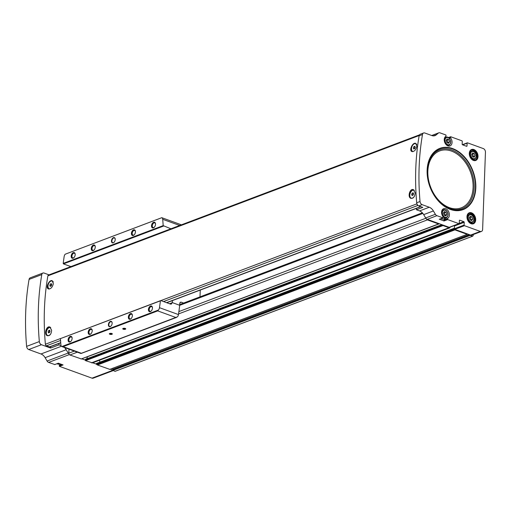<?xml version="1.0" encoding="UTF-8"?>
<svg xmlns="http://www.w3.org/2000/svg" width="511" height="511" viewBox="0 0 511 511"><rect width="100%" height="100%" fill="white"/><g stroke="black" fill="none" stroke-linecap="round" stroke-linejoin="round"><path stroke-width="0.77" d="M412.984 151.607A4.197 2.568 -70 0 0 413.009 151.62A4.197 2.568 110 0 1 412.875 151.569A4.197 2.568 110 0 1 411.892 146.746A4.197 2.568 110 0 1 415.743 143.68A4.197 2.568 110 0 1 416.778 144.69M416.599 144.191A4.197 2.568 -70 0 0 415.954 143.757A4.197 2.568 -70 0 0 415.845 143.725M412.371 151.658A4.51 2.759 110 0 1 411.278 148.758A4.51 2.759 110 0 1 415.705 143.342M411.278 198.147A4.197 2.568 -70 0 0 411.387 198.185A4.197 2.568 -70 0 0 412.939 198.025M410.921 198.345A4.51 2.759 110 0 1 409.573 195.298A4.51 2.759 110 0 1 413.731 189.83M60.739 342.798L49.842 346.912A1.003 0.703 -110.7 0 1 49.452 346.905L46.444 345.813A1.501 1.054 -110.7 0 1 45.383 344.242A228.379 159.79 -110.7 0 1 47.893 275.851A1.501 1.054 -110.7 0 1 48.456 275.071L419.512 134.847M51.617 330.227C51.349 334.034 49.95 335.868 47.427 335.727C43.722 334.686 46.36 325.475 49.842 327.021L51.617 330.227M53.329 283.688C52.435 287.271 50.819 289.028 48.475 288.951C45.172 288.051 49.209 279.351 52.205 280.724L53.329 283.688M415.136 192.851C414.862 196.658 413.463 198.492 410.94 198.351C407.235 197.316 409.873 188.105 413.361 189.651L415.136 192.851M416.842 146.312C415.948 149.902 414.332 151.652 411.994 151.575C408.685 150.675 412.722 141.981 415.718 143.348L416.842 146.312M49.471 288.983A4.197 2.568 -70 0 0 49.497 288.99A4.197 2.568 110 0 1 49.363 288.945A4.197 2.568 110 0 1 48.379 284.122A4.197 2.568 110 0 1 52.224 281.056A4.197 2.568 110 0 1 53.265 282.066M53.087 281.561A4.197 2.568 -70 0 0 52.441 281.133A4.197 2.568 -70 0 0 52.333 281.101M48.858 289.034A4.51 2.759 110 0 1 47.766 286.134A4.51 2.759 110 0 1 52.192 280.718M47.766 335.516A4.197 2.568 -70 0 0 47.874 335.561A4.197 2.568 -70 0 0 49.426 335.401M50.825 333.779A4.197 2.568 110 0 1 47.657 335.484A4.197 2.568 110 0 1 46.673 330.662A4.197 2.568 110 0 1 50.519 327.596L50.736 327.672A4.197 2.568 -70 0 0 50.736 327.672A4.197 2.568 -70 0 0 50.627 327.634M47.408 335.721A4.51 2.759 110 0 1 46.06 332.674A4.51 2.759 110 0 1 50.219 327.206M439.371 219.2L444.002 220.976L443.887 219.909L447.636 218.389A5.257 3.679 -110.7 0 0 448.843 212.091A5.257 3.679 -110.7 0 0 443.631 208.686A5.257 3.679 -110.7 0 0 443.05 216.728L442.916 217.858L436.918 215.68A3.002 2.101 -110.7 0 1 435.372 214.288L433.398 210.954A8.016 5.608 -110.7 0 0 429.266 207.242L422.15 204.655L418.803 205.92A3.002 2.101 -110.7 0 1 416.682 202.771A228.078 159.579 -110.7 0 1 419.141 135.805A3.002 2.101 -110.7 0 1 420.266 134.233L423.613 132.969A3.002 2.101 -110.7 0 1 424.775 132.988L431.897 135.575A8.016 5.608 -110.7 0 0 435.002 135.626A8.016 5.608 -110.7 0 0 436.183 134.923L438.349 133.09A3.002 2.101 -110.7 0 1 438.796 132.822A3.002 2.101 -110.7 0 1 439.958 132.841L445.956 135.019L446.001 136.213A5.257 3.679 -110.7 0 0 444.794 142.518A5.257 3.679 -110.7 0 0 450.006 145.922A5.257 3.679 -110.7 0 0 450.587 137.881L450.721 136.75L461.918 140.819A0.498 0.351 -110.7 0 1 462.276 141.419L462.174 144.211A0.498 0.351 -110.7 0 0 462.525 144.811L466.62 146.293A0.498 0.351 -110.7 0 0 467.009 145.967L467.111 143.176A0.498 0.351 -110.7 0 1 467.501 142.844L483.317 148.586A3.002 2.101 -110.7 0 1 485.45 152.189L482.62 229.439A3.002 2.101 -110.7 0 1 481.445 231.438A3.002 2.101 -110.7 0 1 480.283 231.426L464.467 225.683A0.498 0.351 -110.7 0 1 464.109 225.083L464.212 222.285L454.503 225.958A0.498 0.351 -110.7 0 0 454.311 225.46M422.15 204.655A3.002 2.101 -110.7 0 1 420.029 201.506A228.078 159.579 -110.7 0 1 422.488 134.54A3.002 2.101 -110.7 0 1 423.613 132.969M59.008 343.449L58.957 344.88L61.052 345.64M64.424 347.493A8.016 5.608 -110.7 0 1 66.2 349.716L68.174 353.056A3.002 2.101 -110.7 0 0 68.991 354.021A1.501 1.054 -110.7 0 1 68.832 353.178L68.979 349.147M50.64 346.611L50.589 348.042L41.448 344.721A3.002 2.101 -110.7 0 1 39.334 341.572A227.976 159.509 -110.7 0 1 41.787 274.605A3.002 2.101 -110.7 0 1 42.911 273.034A3.002 2.101 -110.7 0 1 44.08 273.053L49.03 274.854M50.589 348.042L58.957 344.88M54.766 364.541L48.634 362.414A3.002 2.101 -110.7 0 1 47.089 361.022L45.115 357.687A8.016 5.608 -110.7 0 0 40.982 353.976L28.731 349.53A3.002 2.101 -110.7 0 1 26.61 346.375A227.976 159.509 -110.7 0 1 29.07 279.408A3.002 2.101 -110.7 0 1 30.194 277.843L42.911 273.034M472.72 219.021L471.794 220.573L470.075 219.947L469.283 217.775L470.209 216.223L471.928 216.849L472.72 219.021L470.727 220.184M475.038 155.734L474.112 157.279L472.394 156.653L471.602 154.482L472.528 152.936L474.253 153.556L475.038 155.734L473.052 156.896M449.533 141.751L448.741 139.58L447.023 138.954L446.097 140.506L446.889 142.678L448.607 143.304L449.533 141.751L447.54 142.92M446.87 214.352L446.077 212.18L444.359 211.554L443.433 213.106L444.225 215.278L445.943 215.904L446.87 214.352L444.877 215.514M473.454 160.428A5.864 4.101 -110.7 0 1 470.318 157.509A5.864 4.101 -110.7 0 1 469.481 155.287A5.864 4.101 -110.7 0 1 472.879 149.314A5.864 4.101 -110.7 0 1 478.009 155.944A5.864 4.101 -110.7 0 1 473.454 160.428M471.136 223.722A5.864 4.101 -110.7 0 1 467.999 220.803A5.864 4.101 -110.7 0 1 467.156 218.58A5.864 4.101 -110.7 0 1 470.561 212.608A5.864 4.101 -110.7 0 1 475.69 219.232A5.864 4.101 -110.7 0 1 471.136 223.722M447.572 218.523L447.681 219.589L458.884 223.652L449.175 227.325L427.215 219.347A3.002 2.101 -110.7 0 1 426.481 218.925A3.002 2.101 -110.7 0 1 425.663 217.954L423.689 214.62A8.016 5.608 -110.7 0 0 419.563 210.909L416.446 209.778L422.808 207.377L418.803 205.92M464.212 222.285A0.498 0.351 -110.7 0 0 463.86 221.685L459.766 220.203A0.498 0.351 -110.7 0 0 459.376 220.528L459.274 223.326A0.498 0.351 -110.7 0 1 458.884 223.652M113.072 370.654L93.162 378.178A3.002 2.101 -110.7 0 1 91.999 378.159L59.397 366.323L59.353 365.129A5.257 3.679 -110.7 0 0 60.509 363.998M59.397 366.323L63.077 364.931L58.318 363.2L54.632 364.592M472.515 236.248L115.071 371.337L110.35 369.198M109.808 369.37L97.441 364.982L96.419 364.139L92.721 362.797M92.472 362.861L85.529 360.657L85.248 360.083L81.786 358.824M481.445 231.438L471.742 235.111A3.002 2.101 -110.7 0 1 470.574 235.092L454.758 229.35A0.498 0.351 -110.7 0 1 454.4 228.749L454.503 225.958M416.497 208.354L416.446 209.778M444.845 137.344L445.324 137.523M473.237 234.543L473.199 235.514A4.005 2.804 -110.7 0 1 472.598 236.223L470.158 235.411L470.082 234.913M467.278 233.891L467.163 234.325L454.924 229.88L453.902 228.96L453.998 228.347L454.413 228.462M450.05 227.069L449.878 227.823L448.971 227.721L443.018 225.555L442.737 224.987M449.514 227.197A0.498 0.351 -110.7 0 1 449.175 227.325M81.332 358.933L69.898 354.979A1.501 1.054 -110.7 0 1 68.991 354.021M438.866 223.582L438.553 223.939L427.388 219.883A1.501 1.054 -110.7 0 1 426.481 218.925M448.971 227.721L91.482 362.816M454.924 229.88L97.441 364.982M112.516 368.38A0.798 0.562 -110.7 0 1 112.778 369.325L112.592 370.009M96.419 364.139L96.515 363.442L453.94 228.398M99.185 360.351A1.61 1.131 -110.7 0 1 99.837 362.184M441.996 224.712L85.267 359.52L85.248 360.083M85.267 359.52L441.894 224.68M86.717 358.875L87.49 356.755A1.501 1.054 -110.7 0 0 87.522 356.652M467.61 214.703A5.257 3.679 -110.7 0 1 468.172 214.92M471.18 222.879A5.257 3.679 -110.7 0 1 470.899 223.409M469.928 151.409A5.257 3.679 -110.7 0 1 470.49 151.626M473.499 159.592A5.257 3.679 -110.7 0 1 473.224 160.122M443.887 219.909L447.636 218.389M445.33 218.21A5.257 3.679 -110.7 0 1 443.957 219.781M441.766 213.988A4.254 2.977 -110.7 0 1 443.312 209.874C446.084 208.239 450.568 214.895 446.32 217.839L443.312 218.976A4.254 2.977 -110.7 0 1 441.657 218.951A4.254 2.977 -110.7 0 1 440.993 218.619M443.752 212.576L444.404 212.812L446.077 212.18M444.404 212.812L445.196 214.984M446.416 139.976L447.068 140.212L448.741 139.58M447.068 140.212L447.86 142.384M471.921 153.952L472.579 154.188L474.253 153.556M472.579 154.188L473.365 156.366M469.603 217.245L470.254 217.482L471.928 216.849M470.254 217.482L471.046 219.653M417.934 205.384A1.501 1.054 -110.7 0 1 416.938 203.87M48.123 331.901L48.564 332.885L49.529 332.52L50.052 331.173L49.612 330.195L48.647 330.56L48.123 331.901L49.363 332.584M49.829 285.368L50.27 286.345L51.234 285.981L51.758 284.633L51.324 283.656L50.353 284.02L49.829 285.368L51.068 286.045M414.338 196.403A4.197 2.568 110 0 1 411.17 198.108A4.197 2.568 110 0 1 410.186 193.286A4.197 2.568 110 0 1 414.031 190.22A4.197 2.568 110 0 1 414.306 190.348M411.636 194.531L412.077 195.509L413.041 195.145L413.571 193.797L413.131 192.819L412.16 193.184L411.636 194.531L412.875 195.208M413.342 147.992L413.782 148.969L414.747 148.605L415.277 147.264L414.836 146.28L413.865 146.644L413.342 147.992L414.581 148.669M49.931 330.898L48.647 330.56M49.765 330.962L49.241 332.31M415.149 146.989L413.865 146.644M414.983 147.053L414.459 148.394M413.444 193.528L412.16 193.184M413.278 193.586L412.754 194.934M51.637 284.359L50.353 284.02M51.47 284.423L50.947 285.77M170.923 228.787L163.175 225.626A300.5 184.03 -70 0 0 162.715 219.308A3.002 1.84 -70 0 0 161.808 217.699L65.197 254.21A3.002 1.84 -70 0 0 64.15 256.56A300.5 184.03 -70 0 0 63.204 263.408L63.453 263.9L70.876 266.595M65.197 254.21L161.783 217.686L180.894 224.642A3.002 1.84 110 0 1 181.213 224.897M123.24 329.212A1.501 0.556 2.1 0 1 122.87 328.56A1.501 0.556 2.1 0 1 124.262 328.279A1.501 0.556 2.1 0 1 125.629 328.662A1.501 0.556 2.1 0 1 125.112 329.308A1.501 0.556 2.1 0 1 123.24 329.212M109.852 334.271A1.501 0.556 2.1 0 1 109.482 333.619A1.501 0.556 2.1 0 1 110.874 333.338A1.501 0.556 2.1 0 1 112.241 333.721A1.501 0.556 2.1 0 1 111.724 334.366A1.501 0.556 2.1 0 1 109.852 334.271M158.423 310.03A3.002 1.84 -70 0 0 159.477 307.679A300.5 184.03 -70 0 0 160.422 300.832L60.445 338.614A300.5 184.03 -70 0 0 60.905 344.931A3.002 1.84 -70 0 0 61.812 346.541L158.423 310.03L157.707 310.892L63.102 346.643L81.409 353.286L80.687 353.376M112.152 323.297A2.804 1.718 110 0 1 110.919 326.127A2.804 1.718 110 0 1 108.473 325.526A2.804 1.718 110 0 1 109.871 321.681A2.804 1.718 110 0 1 112.133 322.792A2.804 1.718 110 0 1 112.152 323.297M92.204 330.834A3.002 1.84 110 0 1 90.881 333.868A3.002 1.84 110 0 1 88.262 333.229A3.002 1.84 110 0 1 89.757 329.103A3.002 1.84 110 0 1 92.178 330.291A3.002 1.84 110 0 1 92.204 330.834M132.368 315.657A3.002 1.84 110 0 1 131.052 318.685A3.002 1.84 110 0 1 128.427 318.046A3.002 1.84 110 0 1 129.928 313.92A3.002 1.84 110 0 1 132.349 315.115A3.002 1.84 110 0 1 132.368 315.657M152.45 308.063A3.002 1.84 110 0 1 151.135 311.097A3.002 1.84 110 0 1 148.509 310.458A3.002 1.84 110 0 1 150.01 306.332A3.002 1.84 110 0 1 152.431 307.526A3.002 1.84 110 0 1 152.45 308.063M72.115 338.423A3.002 1.84 110 0 1 70.799 341.457A3.002 1.84 110 0 1 68.18 340.818A3.002 1.84 110 0 1 69.675 336.692A3.002 1.84 110 0 1 72.096 337.886A3.002 1.84 110 0 1 72.115 338.423M115.224 239.525A2.804 1.718 110 0 1 113.991 242.355A2.804 1.718 110 0 1 111.545 241.76A2.804 1.718 110 0 1 112.944 237.909A2.804 1.718 110 0 1 115.205 239.02A2.804 1.718 110 0 1 115.224 239.525M95.27 247.069A3.002 1.84 110 0 1 93.954 250.096A3.002 1.84 110 0 1 91.335 249.457A3.002 1.84 110 0 1 92.83 245.331A3.002 1.84 110 0 1 95.25 246.526A3.002 1.84 110 0 1 95.27 247.069M135.441 231.885A3.002 1.84 110 0 1 134.125 234.919A3.002 1.84 110 0 1 131.499 234.281A3.002 1.84 110 0 1 133.001 230.154A3.002 1.84 110 0 1 135.421 231.349A3.002 1.84 110 0 1 135.441 231.885M155.523 224.297A3.002 1.84 110 0 1 154.207 227.331A3.002 1.84 110 0 1 151.582 226.692A3.002 1.84 110 0 1 153.083 222.566A3.002 1.84 110 0 1 155.504 223.754A3.002 1.84 110 0 1 155.523 224.297M75.187 254.657A3.002 1.84 110 0 1 73.871 257.691A3.002 1.84 110 0 1 71.253 257.052A3.002 1.84 110 0 1 72.747 252.926A3.002 1.84 110 0 1 75.168 254.114A3.002 1.84 110 0 1 75.187 254.657M163.175 225.626L63.204 263.408M200.255 290.069L200.005 296.865M183.621 303.055L181.328 302.225L179.981 302.736M160.422 300.832L160.767 300.557L170.514 304.096L171.319 304.096L172.252 302.71A300.5 184.03 -70 0 0 172.264 302.582L179.706 305.284L179.77 303.54A2.006 1.399 -110.7 0 1 180.555 302.212A2.006 1.399 -110.7 0 1 181.328 302.225M179.706 305.284A300.5 184.03 110 0 1 178.454 314.572A3.002 1.84 110 0 1 177.515 316.788L81.409 353.286M61.812 346.541L63.102 346.643M160.767 300.557L60.445 338.614M172.264 302.582L172.335 300.621M163.494 226.092L63.453 263.9M70.946 341.31A2.466 1.507 110 0 1 69.668 341.642A2.466 1.507 110 0 1 69.094 338.812A2.466 1.507 110 0 1 71.355 337.017A2.466 1.507 110 0 1 72.115 338.09M151.282 310.95A2.466 1.507 110 0 1 150.004 311.288A2.466 1.507 110 0 1 149.429 308.459A2.466 1.507 110 0 1 151.684 306.657A2.466 1.507 110 0 1 152.45 307.731M131.193 318.545A2.466 1.507 110 0 1 129.922 318.877A2.466 1.507 110 0 1 129.347 316.047A2.466 1.507 110 0 1 131.602 314.246A2.466 1.507 110 0 1 132.368 315.319M91.028 333.721A2.466 1.507 110 0 1 89.757 334.053A2.466 1.507 110 0 1 89.176 331.224A2.466 1.507 110 0 1 91.437 329.423A2.466 1.507 110 0 1 92.197 330.496M74.018 257.544A2.466 1.507 110 0 1 72.741 257.876A2.466 1.507 110 0 1 72.166 255.046A2.466 1.507 110 0 1 74.421 253.245A2.466 1.507 110 0 1 75.187 254.318M154.348 227.184A2.466 1.507 110 0 1 153.076 227.516A2.466 1.507 110 0 1 152.502 224.687A2.466 1.507 110 0 1 154.756 222.885A2.466 1.507 110 0 1 155.523 223.959M134.265 234.773A2.466 1.507 110 0 1 132.994 235.105A2.466 1.507 110 0 1 132.419 232.275A2.466 1.507 110 0 1 134.674 230.48A2.466 1.507 110 0 1 135.434 231.553M94.101 249.956A2.466 1.507 110 0 1 92.83 250.288A2.466 1.507 110 0 1 92.248 247.458A2.466 1.507 110 0 1 94.509 245.657A2.466 1.507 110 0 1 95.27 246.73M114.074 242.278A2.504 1.533 110 0 1 112.714 242.668A2.504 1.533 110 0 1 112.126 239.793A2.504 1.533 110 0 1 114.426 237.96A2.504 1.533 110 0 1 115.211 239.135M111.002 326.05A2.504 1.533 110 0 1 109.641 326.44A2.504 1.533 110 0 1 109.06 323.559A2.504 1.533 110 0 1 111.353 321.732A2.504 1.533 110 0 1 112.145 322.901M112.081 333.613A1.233 0.454 2.1 0 1 112.094 333.683A1.233 0.454 2.1 0 1 111.353 334.066A1.233 0.454 2.1 0 1 110.037 333.951A1.233 0.454 2.1 0 1 109.635 333.594A1.233 0.454 2.1 0 1 109.648 333.523M125.47 328.547A1.233 0.454 2.1 0 1 125.482 328.624A1.233 0.454 2.1 0 1 124.748 329.007A1.233 0.454 2.1 0 1 123.432 328.892A1.233 0.454 2.1 0 1 123.023 328.535A1.233 0.454 2.1 0 1 123.042 328.458M416.925 203.838L160.882 300.596M60.56 338.512L45.383 344.242M419.199 135.53L47.893 275.851M422.488 134.54L419.141 135.805M420.029 201.506L416.682 202.771M28.731 349.53L41.448 344.721M40.982 353.976L61.416 346.254M470.874 221.889A3.756 2.625 -110.7 0 1 468.651 215.776A3.756 2.625 -110.7 0 1 473.48 217.533A3.756 2.625 -110.7 0 1 470.874 221.889M473.192 158.595A3.756 2.625 -110.7 0 1 470.97 152.482A3.756 2.625 -110.7 0 1 475.805 154.239A3.756 2.625 -110.7 0 1 473.192 158.595M447.687 144.619A3.756 2.625 -110.7 0 1 445.464 138.507A3.756 2.625 -110.7 0 1 450.293 140.263A3.756 2.625 -110.7 0 1 447.687 144.619M445.024 217.22A3.756 2.625 -110.7 0 1 442.801 211.107A3.756 2.625 -110.7 0 1 447.636 212.863A3.756 2.625 -110.7 0 1 445.024 217.22M452.586 148.548A32.761 22.925 69.3 0 0 429.828 186.56A32.761 22.925 69.3 0 0 471.992 201.871A32.761 22.925 69.3 0 0 452.586 148.548M91.999 378.159L112.554 370.392M48.634 362.414L69.343 354.589M438.349 133.09L431.827 135.549M436.183 134.923L433.647 135.881M448.428 137.612L450.581 136.801M439.236 219.251L442.916 217.858M436.918 215.68L427.215 219.347M444.002 220.976L447.681 219.589M464.467 225.683L454.758 229.35M480.283 231.426L470.574 235.092M429.266 207.242L419.563 210.909M47.089 361.022L68.174 353.056M45.115 357.687L66.2 349.716M26.61 346.375L39.334 341.572M29.07 279.408L41.787 274.605M427.388 219.883L178.55 313.92M77.327 352.175L69.898 354.979M438.553 223.939L81.064 359.035M443.018 225.555L85.529 360.657M467.163 234.325L109.673 369.421M470.158 235.411L112.669 370.507M472.439 236.242L114.949 371.337M422.865 213.419L179.706 305.316M425.861 218.254L178.882 311.589M74.351 351.095L68.832 353.178M470.024 235.124L112.535 370.22M469.258 234.613L112.778 369.325M454.138 229.42L96.649 364.515M453.902 228.96L96.419 364.056M453.921 228.481L96.432 363.577M463.86 221.685L459.261 223.422M459.766 220.203L459.427 220.33M449.776 227.836L92.287 362.931M442.737 225.076L85.248 360.172M439.396 223.773L87.49 356.755M435.372 214.288L425.663 217.954M433.398 210.954L423.689 214.62M467.009 145.967L466.377 146.203M467.111 143.176L462.659 144.856M464.109 225.083L454.4 228.749M467.169 218.625A5.436 3.801 -110.7 0 1 470.35 213.132A5.436 3.801 -110.7 0 1 475.083 219.283A5.436 3.801 -110.7 0 1 470.861 223.428A5.436 3.801 -110.7 0 1 467.974 220.765M467.763 214.403A5.257 3.679 -110.7 0 1 468.906 213.566A5.257 3.679 -110.7 0 1 474.208 217.188A5.257 3.679 -110.7 0 1 472.624 223.409A5.257 3.679 -110.7 0 1 471.212 223.537M469.162 214.543C471.934 212.908 476.418 219.558 472.17 222.509A4.254 2.977 -110.7 0 1 470.522 222.483A4.254 2.977 -110.7 0 1 467.578 218.478A4.254 2.977 -110.7 0 1 469.162 214.543L467.354 215.227M469.488 155.331A5.436 3.801 -110.7 0 1 472.675 149.838A5.436 3.801 -110.7 0 1 477.402 155.996A5.436 3.801 -110.7 0 1 473.186 160.141A5.436 3.801 -110.7 0 1 470.299 157.471M470.082 151.109A5.257 3.679 -110.7 0 1 471.225 150.279A5.257 3.679 -110.7 0 1 476.527 153.894A5.257 3.679 -110.7 0 1 474.943 160.115A5.257 3.679 -110.7 0 1 473.537 160.25M471.481 151.25C474.253 149.614 478.743 156.27 474.495 159.215A4.254 2.977 -110.7 0 1 472.841 159.189A4.254 2.977 -110.7 0 1 469.903 155.184A4.254 2.977 -110.7 0 1 471.481 151.25L469.673 151.933M62.681 364.784L59.257 366.08M61.582 364.388L59.289 365.256M61.441 364.337L59.353 365.129M443.855 220.739L447.54 219.347M448.498 137.663L450.561 136.884M449.182 138.219L450.53 137.708M449.316 138.36L450.587 137.881M60.023 363.819L59.378 364.068A4.254 2.977 -110.7 0 1 57.73 364.043A4.254 2.977 -110.7 0 1 57.06 363.704M446.32 217.839A4.254 2.977 -110.7 0 1 444.672 217.814A4.254 2.977 -110.7 0 1 442.443 215.776M444.423 141.387A4.254 2.977 -110.7 0 1 445.975 137.274C448.747 135.639 453.231 142.294 448.984 145.239A4.254 2.977 -110.7 0 1 447.336 145.213A4.254 2.977 -110.7 0 1 445.107 143.176M451.5 151.096A30.43 21.29 69.3 0 0 430.364 186.4A30.43 21.29 69.3 0 0 469.532 200.619A30.43 21.29 69.3 0 0 451.5 151.096M432.874 192.934A31.49 22.03 69.3 0 0 471.781 198.747A31.49 22.03 69.3 0 0 451.833 149.998A31.49 22.03 69.3 0 0 428.301 180.83M452.478 148.918A32.41 22.676 69.3 0 0 428.282 180.741A32.41 22.676 69.3 0 0 432.919 193.017A32.41 22.676 69.3 0 0 472.988 199.118A32.41 22.676 69.3 0 0 452.478 148.918M420.694 206.61L166.554 302.653M60.726 342.645L49.452 346.905M417.972 205.416L163.546 301.56M60.573 340.479L46.444 345.813M157.707 310.892L176.014 317.535M172.252 302.71L169.531 303.738M159.477 307.679L178.454 314.572M162.715 219.308L179.7 225.472M472.56 236.242L115.071 371.337M467.239 234.325L109.75 369.421M453.998 228.347L96.515 363.442M454.375 225.536L450.05 227.171M449.878 227.823L92.389 362.919M441.855 224.661L85.35 359.393M438.706 223.939L81.217 359.035M422.361 212.832L179.738 304.524M467.31 142.837L462.372 144.709M459.076 223.658L449.367 227.325M438.796 132.822L431.699 135.504M468.906 213.566C467.348 214.275 466.773 215.974 467.175 218.67M472.624 223.409L470.772 223.371L467.955 220.726M472.17 222.509L470.363 223.192M471.225 150.279C469.666 150.981 469.092 152.687 469.5 155.376M474.943 160.115L473.09 160.077L470.273 157.433M474.495 159.215L472.681 159.898M58.356 363.219L54.709 364.592M439.313 219.251L442.992 217.858M448.396 137.593L450.638 136.75M56.957 363.743L59.378 364.068M443.312 209.874L441.964 210.385M445.975 137.274L444.621 137.785M448.984 145.239L447.636 145.75M432.83 192.858L428.32 180.92M420.904 206.687L166.758 302.729M176.519 317.42L81.223 353.433M61.92 346.579L80.847 353.452"/></g></svg>
